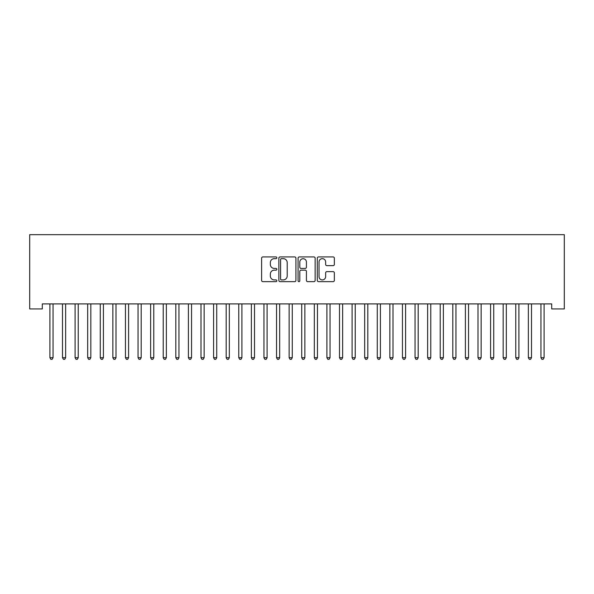 <?xml version="1.0" encoding="UTF-8"?>
<svg xmlns="http://www.w3.org/2000/svg" width="594" height="594" viewBox="0 0 594 594"><rect width="100%" height="100%" fill="white"/><g stroke="black" fill="none" stroke-linecap="round" stroke-linejoin="round"><path stroke-width="0.89" d="M276.856 257.796A0.869 0.869 0 0 0 275.987 256.927L262.86 256.927A1.233 1.233 0 0 0 261.62 258.167L261.62 280.413A1.233 1.233 0 0 0 262.86 281.645L275.987 281.645A0.869 0.869 0 0 0 276.856 280.784A0.869 0.869 0 0 0 275.987 279.915L274.294 279.915A3.958 3.958 0 0 1 270.337 275.965L270.337 274.109A3.958 3.958 0 0 1 274.294 270.151L275.987 270.151A0.869 0.869 0 0 0 276.856 269.29A0.869 0.869 0 0 0 275.987 268.421L274.294 268.421A3.958 3.958 0 0 1 270.337 264.471L270.337 262.615A3.958 3.958 0 0 1 274.294 258.657L275.987 258.657A0.869 0.869 0 0 0 276.856 257.796M333.115 265.644A1.233 1.233 0 0 0 334.355 264.404L334.355 258.167A1.233 1.233 0 0 0 333.115 256.927L318.533 256.927A1.233 1.233 0 0 0 317.3 258.167L317.3 280.413A1.233 1.233 0 0 0 318.533 281.645L333.115 281.645A1.233 1.233 0 0 0 334.355 280.413L334.355 272.869A1.233 1.233 0 0 0 333.115 271.636L326.878 271.636A1.233 1.233 0 0 0 325.638 272.869L325.638 276.611A3.304 3.304 0 0 1 322.334 279.915A3.304 3.304 0 0 1 319.03 276.611L319.03 261.969A3.304 3.304 0 0 1 322.334 258.657A3.304 3.304 0 0 1 325.638 261.969L325.638 264.404A1.233 1.233 0 0 0 326.878 265.644L333.115 265.644M551.707 303.913L42.293 303.913L42.293 308.947L29.7 308.947L29.7 234.667L564.3 234.667L564.3 308.947L551.707 308.947L551.707 303.913M295.916 258.167A1.233 1.233 0 0 0 294.683 256.927L280.101 256.927A1.233 1.233 0 0 0 278.861 258.167L278.861 280.413A1.233 1.233 0 0 0 280.101 281.645L294.683 281.645A1.233 1.233 0 0 0 295.916 280.413L295.916 258.167M299.317 256.927L313.899 256.927A1.233 1.233 0 0 1 315.139 258.167L315.139 280.413A1.233 1.233 0 0 1 313.899 281.645L307.662 281.645A1.233 1.233 0 0 1 306.422 280.413L306.422 271.391A1.233 1.233 0 0 0 305.19 270.151L301.047 270.151A1.233 1.233 0 0 0 299.814 271.391L299.814 280.784A0.869 0.869 0 0 1 298.945 281.645A0.869 0.869 0 0 1 298.084 280.784L298.084 258.167A1.233 1.233 0 0 1 299.317 256.927M281.459 258.657A0.869 0.869 0 0 0 280.591 259.526L280.591 279.054A0.869 0.869 0 0 0 281.459 279.915L283.249 279.915A3.958 3.958 0 0 0 287.206 275.965L287.206 262.615A3.958 3.958 0 0 0 283.249 258.657L281.459 258.657M306.422 262.028A3.304 3.304 0 0 0 303.118 258.724A3.304 3.304 0 0 0 299.814 262.028L299.814 267.189A1.233 1.233 0 0 0 301.047 268.421L305.19 268.421A1.233 1.233 0 0 0 306.422 267.189L306.422 262.028M49.814 304.098A1.262 1.262 -179.6 0 1 49.911 304.566A1.262 1.262 179.6 0 0 49.814 304.098L49.74 303.913M53.222 303.913L53.148 304.098A1.262 1.262 179.6 0 0 53.059 304.566L53.059 357.699L49.911 357.699L49.911 304.566M53.059 357.699L52.109 359.333L50.854 359.333L49.911 357.699M62.407 304.098A1.262 1.262 -179.6 0 1 62.496 304.566A1.262 1.262 179.6 0 0 62.407 304.098L62.333 303.913M75 304.098A1.262 1.262 -179.6 0 1 75.089 304.566A1.262 1.262 179.6 0 0 75 304.098L74.926 303.913M65.815 303.913L65.741 304.098A1.262 1.262 179.6 0 0 65.644 304.566L65.644 357.699L62.496 357.699L62.496 304.566M65.644 357.699L64.701 359.333L63.447 359.333L62.496 357.699M78.401 303.913L78.326 304.098A1.262 1.262 179.6 0 0 78.237 304.566L78.237 357.699L75.089 357.699L75.089 304.566M78.237 357.699L77.294 359.333L76.032 359.333L75.089 357.699M87.593 304.098A1.262 1.262 -179.6 0 1 87.682 304.566A1.262 1.262 179.6 0 0 87.593 304.098L87.511 303.913M100.178 304.098A1.262 1.262 -179.6 0 1 100.267 304.566A1.262 1.262 179.6 0 0 100.178 304.098L100.104 303.913M90.993 303.913L90.919 304.098A1.262 1.262 179.6 0 0 90.83 304.566L90.83 357.699L87.682 357.699L87.682 304.566M90.83 357.699L89.887 359.333L88.625 359.333L87.682 357.699M103.586 303.913L103.512 304.098A1.262 1.262 179.6 0 0 103.415 304.566L103.415 357.699L100.267 357.699L100.267 304.566M103.415 357.699L102.472 359.333L101.218 359.333L100.267 357.699M112.771 304.098A1.262 1.262 -179.6 0 1 112.86 304.566A1.262 1.262 179.6 0 0 112.771 304.098L112.697 303.913M116.172 303.913L116.097 304.098A1.262 1.262 179.6 0 0 116.008 304.566L116.008 357.699L112.86 357.699L112.86 304.566M116.008 357.699L115.065 359.333L113.803 359.333L112.86 357.699M125.364 304.098A1.262 1.262 -179.6 0 1 125.453 304.566A1.262 1.262 179.6 0 0 125.364 304.098L125.289 303.913M128.764 303.913L128.69 304.098A1.262 1.262 179.6 0 0 128.601 304.566L128.601 357.699L125.453 357.699L125.453 304.566M128.601 357.699L127.658 359.333L126.396 359.333L125.453 357.699M137.949 304.098A1.262 1.262 -179.6 0 1 138.046 304.566A1.262 1.262 179.6 0 0 137.949 304.098L137.875 303.913M141.357 303.913L141.283 304.098A1.262 1.262 179.6 0 0 141.194 304.566L141.194 357.699L138.046 357.699L138.046 304.566M141.194 357.699L140.243 359.333L138.989 359.333L138.046 357.699M150.542 304.098A1.262 1.262 -179.6 0 1 150.631 304.566A1.262 1.262 179.6 0 0 150.542 304.098L150.468 303.913M153.95 303.913L153.876 304.098A1.262 1.262 179.6 0 0 153.779 304.566L153.779 357.699L150.631 357.699L150.631 304.566M153.779 357.699L152.836 359.333L151.581 359.333L150.631 357.699M163.135 304.098A1.262 1.262 -179.6 0 1 163.224 304.566A1.262 1.262 179.6 0 0 163.135 304.098L163.06 303.913M166.535 303.913L166.461 304.098A1.262 1.262 179.6 0 0 166.372 304.566L166.372 357.699L163.224 357.699L163.224 304.566M166.372 357.699L165.429 359.333L164.167 359.333L163.224 357.699M175.72 304.098A1.262 1.262 -179.6 0 1 175.817 304.566A1.262 1.262 179.6 0 0 175.72 304.098L175.646 303.913M179.128 303.913L179.054 304.098A1.262 1.262 179.6 0 0 178.965 304.566L178.965 357.699L175.817 357.699L175.817 304.566M178.965 357.699L178.022 359.333L176.76 359.333L175.817 357.699M188.313 304.098A1.262 1.262 -179.6 0 1 188.402 304.566A1.262 1.262 179.6 0 0 188.313 304.098L188.239 303.913M191.721 303.913L191.647 304.098A1.262 1.262 179.6 0 0 191.55 304.566L191.55 357.699L188.402 357.699L188.402 304.566M191.55 357.699L190.607 359.333L189.352 359.333L188.402 357.699M200.906 304.098A1.262 1.262 -179.6 0 1 200.995 304.566A1.262 1.262 179.6 0 0 200.906 304.098L200.831 303.913M204.306 303.913L204.232 304.098A1.262 1.262 179.6 0 0 204.143 304.566L204.143 357.699L200.995 357.699L200.995 304.566M204.143 357.699L203.2 359.333L201.938 359.333L200.995 357.699M213.498 304.098A1.262 1.262 -179.6 0 1 213.588 304.566A1.262 1.262 179.6 0 0 213.498 304.098L213.424 303.913M216.899 303.913L216.825 304.098A1.262 1.262 179.6 0 0 216.736 304.566L216.736 357.699L213.588 357.699L213.588 304.566M216.736 357.699L215.793 359.333L214.531 359.333L213.588 357.699M226.084 304.098A1.262 1.262 -179.6 0 1 226.18 304.566A1.262 1.262 179.6 0 0 226.084 304.098L226.01 303.913M229.492 303.913L229.418 304.098A1.262 1.262 179.6 0 0 229.329 304.566L229.329 357.699L226.18 357.699L226.18 304.566M229.329 357.699L228.378 359.333L227.123 359.333L226.18 357.699M238.677 304.098A1.262 1.262 -179.6 0 1 238.766 304.566A1.262 1.262 179.6 0 0 238.677 304.098L238.602 303.913M242.085 303.913L242.01 304.098A1.262 1.262 179.6 0 0 241.914 304.566L241.914 357.699L238.766 357.699L238.766 304.566M241.914 357.699L240.971 359.333L239.716 359.333L238.766 357.699M251.269 304.098A1.262 1.262 -179.6 0 1 251.359 304.566A1.262 1.262 179.6 0 0 251.269 304.098L251.195 303.913M254.67 303.913L254.596 304.098A1.262 1.262 179.6 0 0 254.507 304.566L254.507 357.699L251.359 357.699L251.359 304.566M254.507 357.699L253.564 359.333L252.302 359.333L251.359 357.699M263.855 304.098A1.262 1.262 -179.6 0 1 263.951 304.566A1.262 1.262 179.6 0 0 263.855 304.098L263.781 303.913M267.263 303.913L267.189 304.098A1.262 1.262 179.6 0 0 267.1 304.566L267.1 357.699L263.951 357.699L263.951 304.566M267.1 357.699L266.157 359.333L264.894 359.333L263.951 357.699M276.448 304.098A1.262 1.262 -179.6 0 1 276.537 304.566A1.262 1.262 179.6 0 0 276.448 304.098L276.373 303.913M279.856 303.913L279.781 304.098A1.262 1.262 179.6 0 0 279.685 304.566L279.685 357.699L276.537 357.699L276.537 304.566M279.685 357.699L278.742 359.333L277.487 359.333L276.537 357.699M289.04 304.098A1.262 1.262 -179.6 0 1 289.13 304.566A1.262 1.262 179.6 0 0 289.04 304.098L288.966 303.913M292.441 303.913L292.367 304.098A1.262 1.262 179.6 0 0 292.278 304.566L292.278 357.699L289.13 357.699L289.13 304.566M292.278 357.699L291.335 359.333L290.072 359.333L289.13 357.699M301.633 304.098A1.262 1.262 -179.6 0 1 301.722 304.566A1.262 1.262 179.6 0 0 301.633 304.098L301.559 303.913M305.034 303.913L304.96 304.098A1.262 1.262 179.6 0 0 304.871 304.566L304.871 357.699L301.722 357.699L301.722 304.566M304.871 357.699L303.928 359.333L302.665 359.333L301.722 357.699M314.219 304.098A1.262 1.262 -179.6 0 1 314.315 304.566A1.262 1.262 179.6 0 0 314.219 304.098L314.144 303.913M317.627 303.913L317.552 304.098A1.262 1.262 179.6 0 0 317.463 304.566L317.463 357.699L314.315 357.699L314.315 304.566M317.463 357.699L316.513 359.333L315.258 359.333L314.315 357.699M326.811 304.098A1.262 1.262 -179.6 0 1 326.9 304.566A1.262 1.262 179.6 0 0 326.811 304.098L326.737 303.913M330.219 303.913L330.145 304.098A1.262 1.262 179.6 0 0 330.049 304.566L330.049 357.699L326.9 357.699L326.9 304.566M330.049 357.699L329.106 359.333L327.843 359.333L326.9 357.699M339.404 304.098A1.262 1.262 -179.6 0 1 339.493 304.566A1.262 1.262 179.6 0 0 339.404 304.098L339.33 303.913M351.99 304.098A1.262 1.262 -179.6 0 1 352.086 304.566A1.262 1.262 179.6 0 0 351.99 304.098L351.915 303.913M364.582 304.098A1.262 1.262 -179.6 0 1 364.671 304.566A1.262 1.262 179.6 0 0 364.582 304.098L364.508 303.913M377.175 304.098A1.262 1.262 -179.6 0 1 377.264 304.566A1.262 1.262 179.6 0 0 377.175 304.098L377.101 303.913M389.768 304.098A1.262 1.262 -179.6 0 1 389.857 304.566A1.262 1.262 179.6 0 0 389.768 304.098L389.694 303.913M402.353 304.098A1.262 1.262 -179.6 0 1 402.45 304.566A1.262 1.262 179.6 0 0 402.353 304.098L402.279 303.913M414.946 304.098A1.262 1.262 -179.6 0 1 415.035 304.566A1.262 1.262 179.6 0 0 414.946 304.098L414.872 303.913M342.805 303.913L342.731 304.098A1.262 1.262 179.6 0 0 342.641 304.566L342.641 357.699L339.493 357.699L339.493 304.566M342.641 357.699L341.699 359.333L340.436 359.333L339.493 357.699M355.398 303.913L355.323 304.098A1.262 1.262 179.6 0 0 355.234 304.566L355.234 357.699L352.086 357.699L352.086 304.566M355.234 357.699L354.284 359.333L353.029 359.333L352.086 357.699M367.99 303.913L367.916 304.098A1.262 1.262 179.6 0 0 367.82 304.566L367.82 357.699L364.671 357.699L364.671 304.566M367.82 357.699L366.877 359.333L365.622 359.333L364.671 357.699M380.576 303.913L380.502 304.098A1.262 1.262 179.6 0 0 380.412 304.566L380.412 357.699L377.264 357.699L377.264 304.566M380.412 357.699L379.469 359.333L378.207 359.333L377.264 357.699M393.169 303.913L393.094 304.098A1.262 1.262 179.6 0 0 393.005 304.566L393.005 357.699L389.857 357.699L389.857 304.566M393.005 357.699L392.062 359.333L390.8 359.333L389.857 357.699M405.761 303.913L405.687 304.098A1.262 1.262 179.6 0 0 405.598 304.566L405.598 357.699L402.45 357.699L402.45 304.566M405.598 357.699L404.648 359.333L403.393 359.333L402.45 357.699M418.354 303.913L418.28 304.098A1.262 1.262 179.6 0 0 418.183 304.566L418.183 357.699L415.035 357.699L415.035 304.566M418.183 357.699L417.24 359.333L415.978 359.333L415.035 357.699M427.539 304.098A1.262 1.262 -179.6 0 1 427.628 304.566A1.262 1.262 179.6 0 0 427.539 304.098L427.465 303.913M430.94 303.913L430.865 304.098A1.262 1.262 179.6 0 0 430.776 304.566L430.776 357.699L427.628 357.699L427.628 304.566M430.776 357.699L429.833 359.333L428.571 359.333L427.628 357.699M440.124 304.098A1.262 1.262 -179.6 0 1 440.221 304.566A1.262 1.262 179.6 0 0 440.124 304.098L440.05 303.913M443.532 303.913L443.458 304.098A1.262 1.262 179.6 0 0 443.369 304.566L443.369 357.699L440.221 357.699L440.221 304.566M443.369 357.699L442.419 359.333L441.164 359.333L440.221 357.699M452.717 304.098A1.262 1.262 -179.6 0 1 452.806 304.566A1.262 1.262 179.6 0 0 452.717 304.098L452.643 303.913M456.125 303.913L456.051 304.098A1.262 1.262 179.6 0 0 455.954 304.566L455.954 357.699L452.806 357.699L452.806 304.566M455.954 357.699L455.011 359.333L453.757 359.333L452.806 357.699M465.31 304.098A1.262 1.262 -179.6 0 1 465.399 304.566A1.262 1.262 179.6 0 0 465.31 304.098L465.236 303.913M468.711 303.913L468.636 304.098A1.262 1.262 179.6 0 0 468.547 304.566L468.547 357.699L465.399 357.699L465.399 304.566M468.547 357.699L467.604 359.333L466.342 359.333L465.399 357.699M477.903 304.098A1.262 1.262 -179.6 0 1 477.992 304.566A1.262 1.262 179.6 0 0 477.903 304.098L477.828 303.913M481.303 303.913L481.229 304.098A1.262 1.262 179.6 0 0 481.14 304.566L481.14 357.699L477.992 357.699L477.992 304.566M481.14 357.699L480.197 359.333L478.935 359.333L477.992 357.699M490.488 304.098A1.262 1.262 -179.6 0 1 490.585 304.566A1.262 1.262 179.6 0 0 490.488 304.098L490.414 303.913M493.896 303.913L493.822 304.098A1.262 1.262 179.6 0 0 493.733 304.566L493.733 357.699L490.585 357.699L490.585 304.566M493.733 357.699L492.782 359.333L491.528 359.333L490.585 357.699M503.081 304.098A1.262 1.262 -179.6 0 1 503.17 304.566A1.262 1.262 179.6 0 0 503.081 304.098L503.007 303.913M506.489 303.913L506.407 304.098A1.262 1.262 179.6 0 0 506.318 304.566L506.318 357.699L503.17 357.699L503.17 304.566M506.318 357.699L505.375 359.333L504.113 359.333L503.17 357.699M515.674 304.098A1.262 1.262 -179.6 0 1 515.763 304.566A1.262 1.262 179.6 0 0 515.674 304.098L515.599 303.913M519.074 303.913L519 304.098A1.262 1.262 179.6 0 0 518.911 304.566L518.911 357.699L515.763 357.699L515.763 304.566M518.911 357.699L517.968 359.333L516.706 359.333L515.763 357.699M528.259 304.098A1.262 1.262 -179.6 0 1 528.356 304.566A1.262 1.262 179.6 0 0 528.259 304.098L528.185 303.913M531.667 303.913L531.593 304.098A1.262 1.262 179.6 0 0 531.504 304.566L531.504 357.699L528.356 357.699L528.356 304.566M531.504 357.699L530.553 359.333L529.299 359.333L528.356 357.699M540.852 304.098A1.262 1.262 -179.6 0 1 540.941 304.566A1.262 1.262 179.6 0 0 540.852 304.098L540.778 303.913M544.26 303.913L544.186 304.098A1.262 1.262 179.6 0 0 544.089 304.566L544.089 357.699L540.941 357.699L540.941 304.566M544.089 357.699L543.146 359.333L541.891 359.333L540.941 357.699"/></g></svg>
